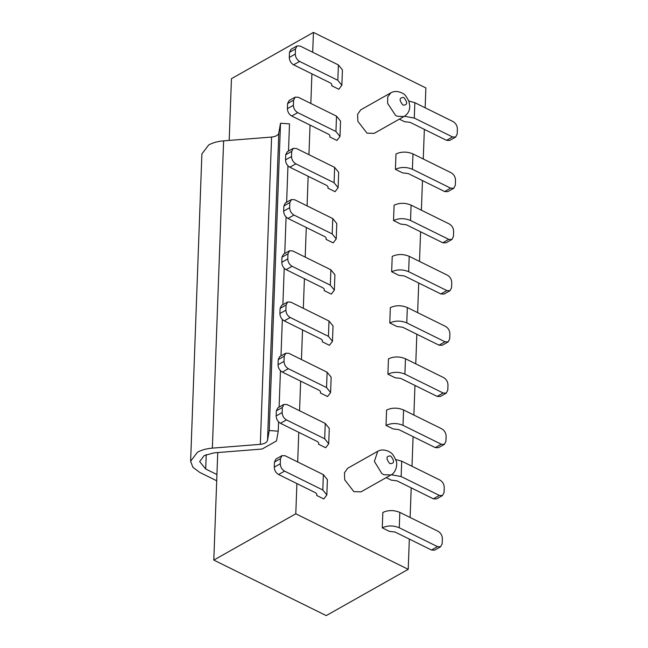 <?xml version="1.0" encoding="UTF-8"?>
<svg xmlns="http://www.w3.org/2000/svg" width="648" height="648" viewBox="0 0 648 648"><rect width="100%" height="100%" fill="white"/><g stroke="black" fill="none" stroke-linecap="round" stroke-linejoin="round"><path stroke-width="0.97" d="M190.617 461.23L197.454 452.231C201.496 449.987 206.461 448.627 212.358 448.133L223.625 140.851C217.728 141.345 212.763 142.714 208.721 144.95L201.884 153.957L190.617 461.23L192.877 467.273L199.697 472.384L216.707 480.784M262.1 449.04L214.14 452.83L204.201 455.56L199.641 461.562L205.691 468.998L216.934 474.547L213.799 560.075L295.788 513.799L408.224 569.325L409.325 539.079M276.502 440.932L262.124 449.048M276.534 440.915L278.235 431.179L269.244 430.515L267.535 440.316C266.895 442.535 264.489 443.88 260.318 444.342L212.358 448.133M269.244 430.515L280.511 123.233L289.502 123.906L288.506 151.049M287.963 165.815L286.627 202.257M286.084 217.031L284.747 253.473M284.213 268.24L282.876 304.682M282.334 319.456L280.997 355.898M280.454 370.672L279.118 407.114M278.575 421.88L278.235 431.179M280.511 123.233L278.802 133.034C278.162 135.262 275.756 136.598 271.585 137.06L223.625 140.851M217.744 452.547L216.934 474.547M410.119 517.485L411.205 487.871M411.998 466.268L413.084 436.655M413.878 415.06L414.963 385.447M415.757 363.844L416.842 334.23M417.636 312.628L418.721 283.014M419.507 261.419L420.593 231.806M421.386 210.203L422.472 180.59M423.265 158.995L424.351 129.381M425.145 107.779L425.874 87.925L333.68 42.395L313.438 32.4L312.709 52.253M408.224 569.325L326.236 615.6L213.799 560.075M229.19 140.413L231.458 78.675L313.438 32.4M311.915 73.856L310.829 103.469M310.036 125.064L308.95 154.678M308.165 176.28L307.079 205.894M306.285 227.489L305.2 257.102M304.406 278.705L303.321 308.318M302.527 329.921L301.442 359.535M300.648 381.129L299.562 410.743M298.769 432.346L297.683 461.959M296.897 483.554L295.788 513.799M446.513 140.324L452.515 136.939L455.657 137.06L449.663 140.446L446.513 140.324L410.087 122.334L404.457 121.67M444.633 191.533L450.635 188.147L453.786 188.268L447.784 191.654L444.633 191.533L408.208 173.543L402.578 172.886M442.762 242.749L448.756 239.363L451.907 239.485L445.905 242.87L442.762 242.749L406.328 224.759L400.707 224.095M440.883 293.957L446.877 290.571L450.028 290.701L444.026 294.087L440.883 293.957L404.449 275.967L398.828 275.311M439.004 345.173L444.998 341.788L448.149 341.909L442.147 345.295L439.004 345.173L402.57 327.183L396.949 326.519M437.125 396.39L443.127 393.004L446.27 393.125L440.275 396.511L437.125 396.39L400.699 378.4L395.069 377.735M435.245 447.598L441.248 444.212L444.39 444.334L438.396 447.719L435.245 447.598L398.82 429.608L393.19 428.952M433.366 498.814L439.368 495.428L442.511 495.55L436.517 498.936L433.366 498.814L396.941 480.824L391.311 480.16M431.487 550.022L437.489 546.637L440.64 546.766L434.638 550.152L431.487 550.022L395.061 532.04L389.44 531.376M316.848 495.526L323.806 498.96L326.843 494.959L327.402 479.601L323.368 474.644L285.144 455.763L281.993 455.641L280.454 458.663L280.268 463.782C280.422 467.03 281.856 469.476 284.577 471.128L278.575 474.514L315.009 492.504C316.589 493.339 317.131 494.319 316.637 495.42L316.823 494.732M318.727 444.309L325.677 447.752L328.722 443.75L329.281 428.385L325.247 423.428L287.015 404.546L283.873 404.425L282.334 407.454L282.147 412.574C282.301 415.814 283.735 418.26 286.457 419.912L280.454 423.298L316.888 441.288C318.468 442.13 319.002 443.102 318.516 444.212L318.703 443.524M320.598 393.101L327.556 396.536L330.601 392.534L331.16 377.168L327.127 372.219L288.895 353.338L285.752 353.217L284.213 356.238L284.026 361.357C284.18 364.597 285.614 367.052 288.336 368.704L282.334 372.09L318.767 390.08C320.339 390.914 320.882 391.886 320.387 392.996L320.582 392.307M322.477 341.885L329.435 345.319L332.473 341.318L333.04 325.96L329.006 321.003L290.774 302.122L287.631 302L286.092 305.022L285.906 310.149C286.051 313.389 287.493 315.835 290.215 317.488L284.213 320.873L320.639 338.864C322.218 339.706 322.761 340.678 322.267 341.78L322.461 341.091M324.356 290.677L331.314 294.111L334.352 290.11L334.919 274.744L330.877 269.787L292.653 250.914L289.502 250.792L287.971 253.814L287.777 258.933C287.931 262.173 289.373 264.619 292.086 266.271L286.092 269.657L322.518 287.647C324.097 288.49 324.64 289.462 324.146 290.571L324.332 289.883M326.236 239.46L333.194 242.895L336.231 238.893L336.798 223.536L332.756 218.579L294.532 199.697L291.381 199.576L289.842 202.597L289.656 207.716C289.81 210.965 291.244 213.411 293.965 215.063L287.971 218.449L324.397 236.439C325.976 237.273 326.519 238.245 326.025 239.355L326.211 238.666M328.115 188.244L335.073 191.687L338.11 187.685L338.669 172.319L334.635 167.362L296.411 148.481L293.261 148.36L291.721 151.381L291.535 156.508C291.689 159.748 293.123 162.194 295.844 163.847L289.85 167.233L326.276 185.223C327.856 186.065 328.398 187.037 327.904 188.147L328.091 187.458M329.994 137.036L336.944 140.47L339.989 136.469L340.548 121.103L336.514 116.146L298.291 97.273L295.14 97.151L293.601 100.173L293.414 105.292C293.568 108.532 295.002 110.986 297.724 112.639L291.721 116.024L328.155 134.014C329.735 134.849 330.269 135.821 329.783 136.931L329.97 136.242M331.865 85.82L338.823 89.254L341.869 85.253L342.428 69.895L338.394 64.938L300.162 46.057L297.019 45.935L295.48 48.956L295.294 54.084C295.448 57.324 296.881 59.77 299.603 61.422L293.601 64.808L330.035 82.798C331.606 83.641 332.149 84.613 331.654 85.714L331.849 85.026M278.575 474.514C275.862 472.862 274.42 470.416 274.266 467.168L274.46 462.048L275.991 459.027L281.993 455.641M280.454 423.298C277.733 421.645 276.299 419.199 276.145 415.959L276.332 410.84L277.871 407.811L283.873 404.425M282.334 372.09C279.612 370.437 278.178 367.983 278.024 364.743L278.211 359.624L279.75 356.603L285.752 353.217M284.213 320.873C281.491 319.221 280.058 316.775 279.904 313.535L280.09 308.408L281.629 305.386L287.631 302M286.092 269.657C283.37 268.005 281.937 265.559 281.783 262.319L281.969 257.199L283.508 254.178L289.502 250.792M287.971 218.449C285.25 216.797 283.808 214.35 283.662 211.102L283.848 205.983L285.387 202.962L291.381 199.576M289.85 167.233C287.129 165.58 285.687 163.134 285.533 159.894L285.728 154.767L287.267 151.745L293.261 148.36M291.721 116.024C289 114.372 287.566 111.918 287.412 108.678L287.599 103.558L289.138 100.537L295.14 97.151M293.601 64.808C290.879 63.156 289.445 60.71 289.291 57.47L289.478 52.342L291.017 49.321L297.019 45.935M440.64 546.766L442.171 543.737L442.365 538.618C442.211 535.378 440.77 532.931 438.056 531.279L399.824 512.398C393.887 509.968 388.225 509.992 382.83 512.471L382.271 527.837C387.658 525.358 393.328 525.334 399.265 527.764L399.824 512.398M437.489 546.637L399.265 527.764M442.511 495.55L444.05 492.529L444.245 487.409C444.091 484.161 442.649 481.715 439.927 480.063L401.703 461.182L395.693 459.513M439.368 495.428L401.136 476.547L391.271 474.765M444.39 444.334L445.929 441.312L446.116 436.193C445.97 432.953 444.528 430.507 441.806 428.846L403.583 409.973C397.645 407.543 391.975 407.568 386.589 410.046L386.022 425.412C391.416 422.933 397.078 422.909 403.016 425.339L403.583 409.973M441.248 444.212L403.016 425.339M446.27 393.125L447.809 390.104L447.995 384.977C447.841 381.737 446.407 379.291 443.686 377.638L405.462 358.757C399.524 356.327 393.854 356.351 388.468 358.83L387.901 374.196C393.296 371.717 398.957 371.693 404.895 374.123L405.462 358.757M443.127 393.004L404.895 374.123M448.149 341.909L449.688 338.888L449.874 333.769C449.72 330.521 448.286 328.074 445.565 326.422L407.333 307.549C401.396 305.119 395.734 305.143 390.347 307.622L389.78 322.979C395.175 320.501 400.837 320.476 406.774 322.906L407.333 307.549M444.998 341.788L406.774 322.906M450.028 290.701L451.567 287.671L451.753 282.552C451.599 279.312 450.166 276.866 447.444 275.214L409.212 256.333C403.275 253.903 397.613 253.927 392.218 256.406L391.659 271.771C397.046 269.293 402.716 269.268 408.653 271.698L409.212 256.333M446.877 290.571L408.653 271.698M451.907 239.485L453.446 236.463L453.632 231.344C453.479 228.096 452.045 225.65 449.323 223.997L411.091 205.116C405.154 202.686 399.492 202.711 394.097 205.189L393.539 220.555C398.925 218.076 404.595 218.052 410.532 220.482L411.091 205.116M448.756 239.363L410.532 220.482M453.786 188.268L455.317 185.247L455.512 180.128C455.358 176.888 453.916 174.434 451.194 172.781L412.97 153.908C407.033 151.478 401.371 151.502 395.977 153.981L395.418 169.347C400.804 166.868 406.466 166.844 412.403 169.274L412.97 153.908M450.635 188.147L412.403 169.274M455.657 137.06L457.196 134.039L457.383 128.912C457.237 125.672 455.795 123.225 453.074 121.573L414.85 102.692L408.839 101.023M452.515 136.939L414.283 118.058L404.417 116.276M341.869 85.253L337.827 80.303L299.603 61.422M339.989 136.469L335.948 131.512L297.724 112.639M338.11 187.685L334.076 182.728L295.844 163.847M336.231 238.893L332.197 233.936L293.965 215.063M334.352 290.11L330.318 285.152L292.086 266.271M332.473 341.318L328.439 336.369L290.215 317.488M330.601 392.534L326.56 387.577L288.336 368.704M328.722 443.75L324.68 438.793L286.457 419.912M326.843 494.959L322.809 490.01L284.577 471.128M374.042 133.375L366.979 133.14L357.858 121.289L357.607 114.299L360.742 109.852L390.736 92.891C393.749 91.076 397.346 91.028 401.533 92.753L402.991 93.587C404.449 93.944 406.418 96.479 408.896 101.177L409.803 106.223L409.487 109.067C408.75 112.258 406.936 114.737 404.052 116.486L374.058 133.415M360.896 491.873L353.832 491.63L344.712 479.779L344.461 472.789L347.595 468.342M389.229 531.271L382.271 527.837M391.1 480.055L386.2 477.633M392.98 428.846L386.022 425.412M394.859 377.63L387.901 374.196M396.738 326.414L389.78 322.979M398.617 275.206L391.659 271.771M400.496 223.989L393.539 220.555M402.368 172.781L395.418 169.347M404.247 121.565L399.346 119.143M206.226 454.596L205.691 468.998M278.802 133.034L267.535 440.316M271.585 137.06L260.318 444.342M403.947 116.551L396.973 116.211L395.547 115.393L387.609 103.34L387.731 96.876L390.849 92.826M403.25 105.146L402.781 104.871C398.998 100.076 399.249 97.605 403.534 97.459L404.012 97.735C407.795 102.53 407.543 105 403.25 105.146M347.595 468.31L377.59 451.381C380.603 449.566 384.199 449.518 388.387 451.243L390.404 452.466C392.072 453.114 393.96 455.828 396.058 460.615C398.034 464.608 395.418 473.267 390.906 474.976L383.827 474.7L381.81 473.469L374.382 461.425L377.735 451.3M390.104 463.636L389.432 463.223C385.86 458.42 386.176 455.998 390.388 455.957L391.06 456.362C394.64 461.174 394.324 463.595 390.104 463.636M401.136 476.547L401.703 461.182M414.283 118.058L414.85 102.692M338.394 64.938L337.827 80.303M289.478 52.342L295.48 48.956M295.294 54.084L289.291 57.47M336.514 116.146L335.948 131.512M287.599 103.558L293.601 100.173M293.414 105.292L287.412 108.678M334.635 167.362L334.076 182.728M285.728 154.767L291.721 151.381M291.535 156.508L285.533 159.894M332.756 218.579L332.197 233.936M283.848 205.983L289.842 202.597M289.656 207.716L283.662 211.102M330.877 269.787L330.318 285.152M281.969 257.199L287.971 253.814M287.777 258.933L281.783 262.319M329.006 321.003L328.439 336.369M280.09 308.408L286.092 305.022M285.906 310.149L279.904 313.535M327.127 372.219L326.56 387.577M278.211 359.624L284.213 356.238M284.026 361.357L278.024 364.743M325.247 423.428L324.68 438.793M276.332 410.84L282.334 407.454M282.147 412.574L276.145 415.959M323.368 474.644L322.809 490.01M274.46 462.048L280.454 458.663M280.268 463.782L274.266 467.168M360.912 491.905L390.906 474.976"/></g></svg>
